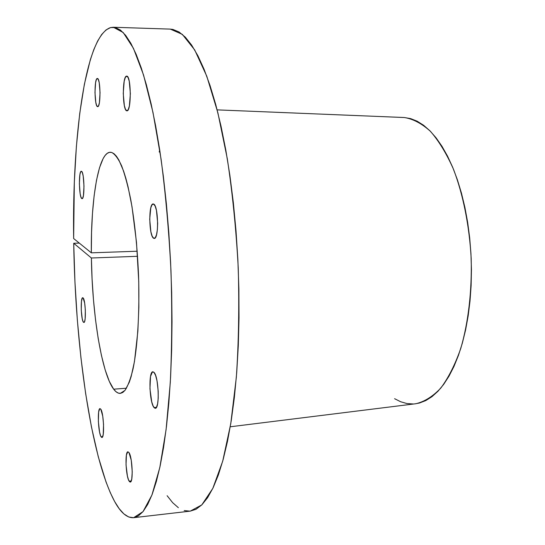 <?xml version="1.0" encoding="UTF-8"?>
<svg xmlns="http://www.w3.org/2000/svg" width="545" height="545" viewBox="0 0 545 545"><rect width="100%" height="100%" fill="white"/><g stroke="black" fill="none" stroke-linecap="round" stroke-linejoin="round"><path stroke-width="0.82" d="M81.832 198.598C79.011 197.631 78.48 170.694 81.307 171.273L80.612 171.961L79.911 174.584L79.372 183.828L80.163 193.72L80.939 197.065L81.832 198.598L82.711 198.067L83.433 195.526L83.998 186.158L83.187 176.069L82.384 172.745L81.484 171.307C84.332 171.811 84.911 199.395 82.063 198.666L81.832 198.598M101.07 436.797C98.155 432.716 97.235 408.157 100.021 408.621L100.784 409.179L99.776 408.709L98.652 411.986L98.373 421.653L99.578 432.11L100.552 435.693L101.588 437.376L102.535 436.879L103.243 434.249L103.55 424.419L102.733 416.121L100.784 409.179C103.72 412.803 104.715 438.03 101.908 437.458L101.07 436.797L102.644 436.654L101.07 436.797M154.058 407.571C149.385 402.81 148.342 371.268 152.879 371.779L153.976 372.337L152.375 371.969L150.529 376.411L149.957 388.789L151.735 401.876L153.24 406.263L154.875 408.219L156.408 407.408L157.587 403.906L158.22 398.231L158.207 391.256L157.008 380.792L155.604 375.423L153.976 372.337C158.697 376.343 159.889 408.968 155.298 408.28L154.058 407.571L156.429 407.381L154.058 407.571M126.651 76.137L125.295 77.506L124.185 81.28L123.245 93.406L124.342 105.553L125.5 109.368L126.862 110.812C122.359 111.132 122.107 75.626 126.651 76.137L126.692 76.137C131.27 75.305 131.495 111.848 126.93 110.812L128.225 109.634L129.376 105.962L130.378 93.631L129.233 81.185L128.034 77.41L126.651 76.137M83.433 322.197C80.994 319.881 80.333 297.25 82.717 297.72L83.119 297.931L82.322 297.992L81.443 301.426L81.253 310.112L82.24 318.784L83.017 321.475L83.841 322.456L84.584 321.55L85.136 318.88L85.34 310.057L84.673 303.129L83.119 297.931C85.572 299.879 86.28 323.028 83.876 322.456L83.433 322.197L84.298 322.149L83.433 322.197M129.145 481.181C125.779 476.398 124.757 451.396 127.946 451.805L128.967 452.561L127.775 451.846L126.42 454.986L126.031 464.912L127.401 475.996L128.531 479.92L129.758 481.896L130.889 481.603L131.747 479.041L132.244 471.868L131.243 460.178L128.967 452.561C132.36 456.853 133.484 482.577 130.262 482.059L129.145 481.181L131.222 480.963L129.145 481.181M153.588 204.048L152.075 204.682L150.808 207.802L149.705 219.226L150.876 231.754L152.15 236.121L153.67 238.267C148.887 236.367 148.383 203.305 153.165 203.959L153.588 204.048C158.431 205.22 159.038 239.282 154.221 238.417L153.67 238.267L155.196 237.831L156.497 234.841L157.376 229.711L157.675 223.239L156.456 210.39L155.127 206.044L153.588 204.048M154.76 238.233L153.67 238.267L154.76 238.233M97.337 78.5L96.376 79.604L95.593 82.663L94.966 92.521L95.804 102.392L96.649 105.485L97.63 106.643C94.408 106.97 94.087 78.03 97.337 78.5L97.357 78.5C100.621 77.833 100.927 107.454 97.671 106.643L98.597 105.662L99.394 102.678L100.055 92.677L99.197 82.608L98.325 79.55L97.337 78.5M91.335 252.832C90.777 199.47 98.42 152.184 110.308 152.253L111.677 152.45C114.981 154.16 118.299 158.629 121.644 165.864C124.921 174.672 127.959 185.92 130.752 199.613C134.751 222.21 137.354 247.58 138.566 275.722C139.704 312.449 137.578 346.729 133.096 368.699C130.684 378.646 127.973 385.88 124.969 390.404L120.288 393.367C118.074 393.504 115.867 392.114 113.673 389.191L126.488 388.217L113.673 389.191L115.969 391.685L118.279 393.081L120.581 393.333L122.857 392.407L125.078 390.268L129.254 382.318L131.161 376.52L134.472 361.458L137.865 331.217L138.859 307.203L138.743 281.431L136.488 242.355L132.013 206.753L128.075 186.881L125.895 178.447L123.613 171.116L118.858 159.985L116.446 156.252L114.048 153.738L111.677 152.45L109.402 152.348L107.208 153.37L105.103 155.482L103.107 158.615L99.51 167.751L96.499 180.266L94.149 195.607L92.486 213.197L91.546 232.463L91.335 252.832L73.65 238.54L74.338 182.091L76.382 146.503L79.72 113.551L84.38 84.223L90.354 59.643L93.829 49.534L97.603 41.093L101.677 34.505L106.03 29.934L110.621 27.563L113.346 27.257L123.197 32.523L133.43 48.287L143.553 75.006L152.975 112.379L161.075 159.113C165.632 194.245 168.93 231.38 170.967 270.504C172.166 309.669 171.948 346.947 170.306 382.338L166.096 429.583L159.794 467.603L151.912 495.071L143.022 511.626L133.641 517.689C127.074 518.104 120.731 512.709 114.62 501.495C90.504 456.615 75.271 344.808 73.718 243.268L79.284 243.09L73.718 243.268L91.397 257.996L92.085 278.945L93.468 299.723L95.525 319.779L98.195 338.534L101.431 355.415L105.158 369.864L109.279 381.302L113.673 389.191C101.486 373.196 92.132 313.641 91.397 257.996L137.578 256.3L91.397 257.996L73.718 243.268L74.944 281.847L77.356 320.242L80.933 357.731L85.64 393.558L91.437 426.871L98.264 456.717L106.037 481.998L110.24 492.551L114.62 501.495L119.198 508.696L123.899 513.921L128.688 516.98L133.518 517.702L138.341 515.931L143.103 511.523L147.736 504.377L152.171 494.397L156.34 481.555L160.162 465.88L163.568 447.438L166.484 426.394L168.841 402.959L170.578 377.433L171.655 350.176L172.022 321.611L171.675 292.195L170.605 262.438L168.834 232.851L166.395 203.939L163.343 176.185L159.733 150.025L155.638 125.847L151.149 103.972L146.346 84.645L141.312 68.05L136.141 54.282L130.895 43.389L125.663 35.357L120.506 30.111L115.479 27.557L110.621 27.563C85.02 35.888 72.172 137.613 73.65 238.54L91.335 252.832L137.224 251.225L91.335 252.832M230.249 426.783L415.842 403.736C424.494 401.706 432.819 396.481 440.823 388.054C448.453 377.78 455.095 364.598 460.75 348.514C468.305 322.626 472.018 291.173 471.18 258.425C469.381 225.712 463.141 194.613 453.522 169.338C446.587 153.704 438.895 141.039 430.455 131.345C421.789 123.517 413.062 118.912 404.267 117.522L217.135 109.872L403.389 117.488M133.641 517.689L190.253 511.135L201.786 504.908L212.809 488.402L222.694 461.227L230.753 423.765L236.332 377.344C238.676 342.621 239.309 306.079 238.233 267.724C236.142 229.411 232.49 193.046 227.285 158.636L217.891 112.835L206.766 76.171L194.674 49.902L182.323 34.362L170.312 29.11L113.408 27.257M394.594 398.695L400.684 401.76L406.904 403.538L413.205 403.968M415.229 403.811L419.527 402.993L425.802 400.568L431.96 396.671L437.935 391.296L443.637 384.443L449.005 376.145L453.951 366.465L458.406 355.476L462.303 343.289L465.573 330.038L468.162 315.868L470.022 300.956L471.118 285.498L471.439 269.7L470.955 253.772L469.695 237.94L467.665 222.415L464.899 207.407L461.445 193.107L457.364 179.707L452.711 167.356L447.561 156.19L441.995 146.326L436.095 137.844L429.93 130.814L423.594 125.261L417.157 121.201L410.692 118.633L404.267 117.522L217.135 109.872M167.111 495.705L172.656 502.681L178.365 507.695M184.196 510.57L190.11 511.149M190.246 511.135L196.03 509.275L201.888 504.813L207.618 497.653L213.136 487.727L218.347 475.008L223.164 459.517L227.497 441.341L231.25 420.631L234.35 397.598L236.721 372.535L238.288 345.796L239.017 317.79L238.88 288.973L237.879 259.822L236.012 230.848L233.328 202.536L229.881 175.354L225.746 149.732L220.998 126.038L215.745 104.592L210.077 85.633L204.103 69.338L197.924 55.808L191.629 45.085L185.314 37.162L179.053 31.978L172.915 29.43L170.244 29.11M159.719 149.943L159.215 152.007L159.719 149.943"/></g></svg>
